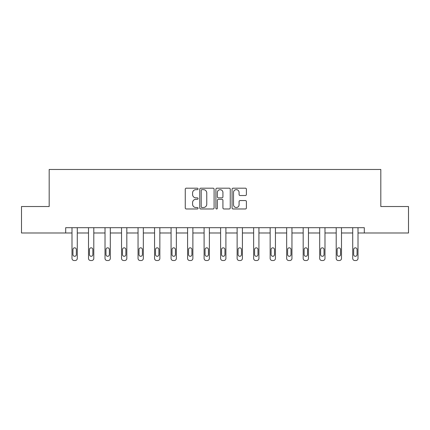 <?xml version="1.0" encoding="UTF-8"?>
<svg xmlns="http://www.w3.org/2000/svg" width="430" height="430" viewBox="0 0 430 430"><rect width="100%" height="100%" fill="white"/><g stroke="black" fill="none" stroke-linecap="round" stroke-linejoin="round"><path stroke-width="0.64" d="M198.063 188.921A0.726 0.726 0 0 0 197.338 188.189L186.298 188.189A1.037 1.037 0 0 0 185.26 189.232L185.26 207.932A1.037 1.037 0 0 0 186.298 208.975L197.338 208.975A0.726 0.726 0 0 0 198.063 208.244A0.726 0.726 0 0 0 197.338 207.518L195.908 207.518A3.327 3.327 0 0 1 192.581 204.191L192.581 202.632A3.327 3.327 0 0 1 195.908 199.31L197.338 199.31A0.726 0.726 0 0 0 198.063 198.585A0.726 0.726 0 0 0 197.338 197.854L195.908 197.854A3.327 3.327 0 0 1 192.581 194.532L192.581 192.973A3.327 3.327 0 0 1 195.908 189.646L197.338 189.646A0.726 0.726 0 0 0 198.063 188.921M245.363 195.516A1.037 1.037 0 0 0 246.406 194.478L246.406 189.232A1.037 1.037 0 0 0 245.363 188.189L233.103 188.189A1.037 1.037 0 0 0 232.066 189.232L232.066 207.932A1.037 1.037 0 0 0 233.103 208.975L245.363 208.975A1.037 1.037 0 0 0 246.406 207.932L246.406 201.595A1.037 1.037 0 0 0 245.363 200.557L240.117 200.557A1.037 1.037 0 0 0 239.08 201.595L239.08 204.739A2.779 2.779 0 0 1 236.301 207.518A2.779 2.779 0 0 1 233.522 204.739L233.522 192.425A2.779 2.779 0 0 1 236.301 189.646A2.779 2.779 0 0 1 239.08 192.425L239.08 194.478A1.037 1.037 0 0 0 240.117 195.516L245.363 195.516M65.693 232.985L21.5 232.985L21.5 206.524L49.181 206.524L49.181 169.474L380.819 169.474L380.819 206.524L408.5 206.524L408.5 232.985L364.307 232.985L364.307 227.69L65.693 227.69L65.693 232.985L71.993 232.985L71.993 258.409A2.118 2.118 0 0 0 74.11 260.526L75.169 260.526A2.118 2.118 0 0 0 77.287 258.409L77.287 232.985L88.505 232.985L88.505 258.409A2.118 2.118 0 0 0 90.622 260.526L91.681 260.526A2.118 2.118 0 0 0 93.799 258.409L93.799 232.985L105.017 232.985L105.017 258.409A2.118 2.118 0 0 0 107.134 260.526L108.193 260.526A2.118 2.118 0 0 0 110.311 258.409L110.311 232.985L121.534 232.985L121.534 258.409A2.118 2.118 0 0 0 123.646 260.526L124.705 260.526A2.118 2.118 0 0 0 126.823 258.409L126.823 232.985L138.046 232.985L138.046 258.409A2.118 2.118 0 0 0 140.164 260.526L141.223 260.526A2.118 2.118 0 0 0 143.335 258.409L143.335 232.985L154.558 232.985L154.558 258.409A2.118 2.118 0 0 0 156.676 260.526L157.735 260.526A2.118 2.118 0 0 0 159.852 258.409L159.852 232.985L171.07 232.985L171.07 258.409A2.118 2.118 0 0 0 173.188 260.526L174.247 260.526A2.118 2.118 0 0 0 176.364 258.409L176.364 232.985L187.582 232.985L187.582 258.409A2.118 2.118 0 0 0 189.7 260.526L190.759 260.526A2.118 2.118 0 0 0 192.876 258.409L192.876 232.985L204.1 232.985L204.1 258.409A2.118 2.118 0 0 0 206.212 260.526L207.271 260.526A2.118 2.118 0 0 0 209.388 258.409L209.388 232.985L220.611 232.985L220.611 258.409A2.118 2.118 0 0 0 222.729 260.526L223.788 260.526A2.118 2.118 0 0 0 225.9 258.409L225.9 232.985L237.124 232.985L237.124 258.409A2.118 2.118 0 0 0 239.241 260.526L240.3 260.526A2.118 2.118 0 0 0 242.418 258.409L242.418 232.985L253.635 232.985L253.635 258.409A2.118 2.118 0 0 0 255.753 260.526L256.812 260.526A2.118 2.118 0 0 0 258.93 258.409L258.93 232.985L270.147 232.985L270.147 258.409A2.118 2.118 0 0 0 272.265 260.526L273.324 260.526A2.118 2.118 0 0 0 275.442 258.409L275.442 232.985L286.665 232.985L286.665 258.409A2.118 2.118 0 0 0 288.777 260.526L289.836 260.526A2.118 2.118 0 0 0 291.954 258.409L291.954 232.985L303.177 232.985L303.177 258.409A2.118 2.118 0 0 0 305.295 260.526L306.353 260.526A2.118 2.118 0 0 0 308.466 258.409L308.466 232.985L319.689 232.985L319.689 258.409A2.118 2.118 0 0 0 321.807 260.526L322.865 260.526A2.118 2.118 0 0 0 324.983 258.409L324.983 232.985L336.201 232.985L336.201 258.409A2.118 2.118 0 0 0 338.319 260.526L339.377 260.526A2.118 2.118 0 0 0 341.495 258.409L341.495 232.985L352.713 232.985L352.713 258.409A2.118 2.118 0 0 0 354.831 260.526L355.889 260.526A2.118 2.118 0 0 0 358.007 258.409L358.007 232.985L364.307 232.985M214.092 189.232A1.037 1.037 0 0 0 213.054 188.189L200.794 188.189A1.037 1.037 0 0 0 199.751 189.232L199.751 207.932A1.037 1.037 0 0 0 200.794 208.975L213.054 208.975A1.037 1.037 0 0 0 214.092 207.932L214.092 189.232M216.946 188.189L229.206 188.189A1.037 1.037 0 0 1 230.249 189.232L230.249 207.932A1.037 1.037 0 0 1 229.206 208.975L223.96 208.975A1.037 1.037 0 0 1 222.923 207.932L222.923 200.348A1.037 1.037 0 0 0 221.885 199.31L218.402 199.31A1.037 1.037 0 0 0 217.365 200.348L217.365 208.244A0.726 0.726 0 0 1 216.634 208.975A0.726 0.726 0 0 1 215.908 208.244L215.908 189.232A1.037 1.037 0 0 1 216.946 188.189M201.933 189.646A0.726 0.726 0 0 0 201.208 190.372L201.208 206.792A0.726 0.726 0 0 0 201.933 207.518L203.438 207.518A3.327 3.327 0 0 0 206.766 204.191L206.766 192.973A3.327 3.327 0 0 0 203.438 189.646L201.933 189.646M222.923 192.479A2.779 2.779 0 0 0 220.144 189.7A2.779 2.779 0 0 0 217.365 192.479L217.365 196.816A1.037 1.037 0 0 0 218.402 197.854L221.885 197.854A1.037 1.037 0 0 0 222.923 196.816L222.923 192.479M77.287 227.69L77.287 258.409M71.993 227.69L71.993 258.409M76.33 254.598A1.693 1.693 0 0 1 74.637 256.291A1.693 1.693 0 0 1 72.944 254.598L72.944 249.518A1.693 1.693 0 0 1 74.637 247.825A1.693 1.693 0 0 1 76.33 249.518L76.33 254.598M74.11 260.526L75.169 260.526M93.799 227.69L93.799 258.409M88.505 227.69L88.505 258.409M92.848 254.598A1.693 1.693 0 0 1 91.149 256.291A1.693 1.693 0 0 1 89.456 254.598L89.456 249.518A1.693 1.693 0 0 1 91.149 247.825A1.693 1.693 0 0 1 92.848 249.518L92.848 254.598M90.622 260.526L91.681 260.526M110.311 227.69L110.311 258.409M105.017 227.69L105.017 258.409M109.36 254.598A1.693 1.693 0 0 1 107.667 256.291A1.693 1.693 0 0 1 105.973 254.598L105.973 249.518A1.693 1.693 0 0 1 107.667 247.825A1.693 1.693 0 0 1 109.36 249.518L109.36 254.598M107.134 260.526L108.193 260.526M126.823 227.69L126.823 258.409M121.534 227.69L121.534 258.409M125.872 254.598A1.693 1.693 0 0 1 124.179 256.291A1.693 1.693 0 0 1 122.485 254.598L122.485 249.518A1.693 1.693 0 0 1 124.179 247.825A1.693 1.693 0 0 1 125.872 249.518L125.872 254.598M123.646 260.526L124.705 260.526M143.335 227.69L143.335 258.409M138.046 227.69L138.046 258.409M142.384 254.598A1.693 1.693 0 0 1 140.691 256.291A1.693 1.693 0 0 1 138.998 254.598L138.998 249.518A1.693 1.693 0 0 1 140.691 247.825A1.693 1.693 0 0 1 142.384 249.518L142.384 254.598M140.164 260.526L141.223 260.526M159.852 227.69L159.852 258.409M154.558 227.69L154.558 258.409M158.896 254.598A1.693 1.693 0 0 1 157.203 256.291A1.693 1.693 0 0 1 155.51 254.598L155.51 249.518A1.693 1.693 0 0 1 157.203 247.825A1.693 1.693 0 0 1 158.896 249.518L158.896 254.598M156.676 260.526L157.735 260.526M176.364 227.69L176.364 258.409M171.07 227.69L171.07 258.409M175.413 254.598A1.693 1.693 0 0 1 173.715 256.291A1.693 1.693 0 0 1 172.022 254.598L172.022 249.518A1.693 1.693 0 0 1 173.715 247.825A1.693 1.693 0 0 1 175.413 249.518L175.413 254.598M173.188 260.526L174.247 260.526M192.876 227.69L192.876 258.409M187.582 227.69L187.582 258.409M191.925 254.598A1.693 1.693 0 0 1 190.232 256.291A1.693 1.693 0 0 1 188.539 254.598L188.539 249.518A1.693 1.693 0 0 1 190.232 247.825A1.693 1.693 0 0 1 191.925 249.518L191.925 254.598M189.7 260.526L190.759 260.526M209.388 227.69L209.388 258.409M204.1 227.69L204.1 258.409M208.437 254.598A1.693 1.693 0 0 1 206.744 256.291A1.693 1.693 0 0 1 205.051 254.598L205.051 249.518A1.693 1.693 0 0 1 206.744 247.825A1.693 1.693 0 0 1 208.437 249.518L208.437 254.598M206.212 260.526L207.271 260.526M225.9 227.69L225.9 258.409M220.611 227.69L220.611 258.409M224.949 254.598A1.693 1.693 0 0 1 223.256 256.291A1.693 1.693 0 0 1 221.563 254.598L221.563 249.518A1.693 1.693 0 0 1 223.256 247.825A1.693 1.693 0 0 1 224.949 249.518L224.949 254.598M222.729 260.526L223.788 260.526M242.418 227.69L242.418 258.409M237.124 227.69L237.124 258.409M241.461 254.598A1.693 1.693 0 0 1 239.768 256.291A1.693 1.693 0 0 1 238.075 254.598L238.075 249.518A1.693 1.693 0 0 1 239.768 247.825A1.693 1.693 0 0 1 241.461 249.518L241.461 254.598M239.241 260.526L240.3 260.526M258.93 227.69L258.93 258.409M253.635 227.69L253.635 258.409M257.978 254.598A1.693 1.693 0 0 1 256.285 256.291A1.693 1.693 0 0 1 254.587 254.598L254.587 249.518A1.693 1.693 0 0 1 256.285 247.825A1.693 1.693 0 0 1 257.978 249.518L257.978 254.598M255.753 260.526L256.812 260.526M275.442 227.69L275.442 258.409M270.147 227.69L270.147 258.409M274.49 254.598A1.693 1.693 0 0 1 272.797 256.291A1.693 1.693 0 0 1 271.104 254.598L271.104 249.518A1.693 1.693 0 0 1 272.797 247.825A1.693 1.693 0 0 1 274.49 249.518L274.49 254.598M272.265 260.526L273.324 260.526M291.954 227.69L291.954 258.409M286.665 227.69L286.665 258.409M291.002 254.598A1.693 1.693 0 0 1 289.309 256.291A1.693 1.693 0 0 1 287.616 254.598L287.616 249.518A1.693 1.693 0 0 1 289.309 247.825A1.693 1.693 0 0 1 291.002 249.518L291.002 254.598M288.777 260.526L289.836 260.526M308.466 227.69L308.466 258.409M303.177 227.69L303.177 258.409M307.514 254.598A1.693 1.693 0 0 1 305.821 256.291A1.693 1.693 0 0 1 304.128 254.598L304.128 249.518A1.693 1.693 0 0 1 305.821 247.825A1.693 1.693 0 0 1 307.514 249.518L307.514 254.598M305.295 260.526L306.353 260.526M324.983 227.69L324.983 258.409M319.689 227.69L319.689 258.409M324.026 254.598A1.693 1.693 0 0 1 322.333 256.291A1.693 1.693 0 0 1 320.64 254.598L320.64 249.518A1.693 1.693 0 0 1 322.333 247.825A1.693 1.693 0 0 1 324.026 249.518L324.026 254.598M321.807 260.526L322.865 260.526M341.495 227.69L341.495 258.409M336.201 227.69L336.201 258.409M340.544 254.598A1.693 1.693 0 0 1 338.851 256.291A1.693 1.693 0 0 1 337.152 254.598L337.152 249.518A1.693 1.693 0 0 1 338.851 247.825A1.693 1.693 0 0 1 340.544 249.518L340.544 254.598M338.319 260.526L339.377 260.526M358.007 227.69L358.007 258.409M352.713 227.69L352.713 258.409M357.056 254.598A1.693 1.693 0 0 1 355.363 256.291A1.693 1.693 0 0 1 353.67 254.598L353.67 249.518A1.693 1.693 0 0 1 355.363 247.825A1.693 1.693 0 0 1 357.056 249.518L357.056 254.598M354.831 260.526L355.889 260.526"/></g></svg>
